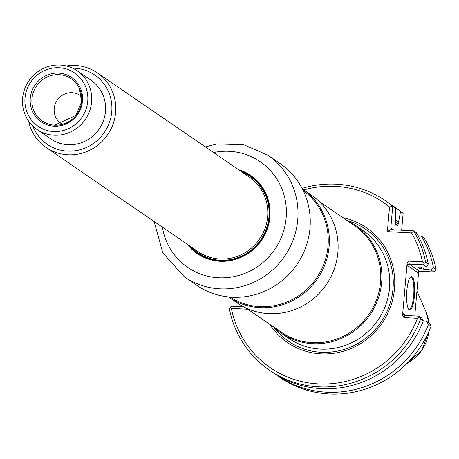 <?xml version="1.0" encoding="UTF-8"?>
<svg xmlns="http://www.w3.org/2000/svg" width="459" height="459" viewBox="0 0 459 459"><rect width="100%" height="100%" fill="white"/><g stroke="black" fill="none" stroke-linecap="round" stroke-linejoin="round"><path stroke-width="0.69" d="M269.737 324.284A69.676 67.008 -55.6 0 0 382.181 323.004A69.676 67.008 -55.6 0 0 342.839 217.658M411.568 232.92L387.356 231.629L391.28 229.242L392.244 229.695L413.674 230.837A745.026 433.623 173 0 1 411.568 232.92A100.114 96.281 124.4 0 1 422.469 261.854A282.813 220.056 20.6 0 1 424.231 263.34A580.308 157.999 -48.9 0 1 425.642 262.255L428.281 264.068A627.281 170.788 -48.9 0 1 426.428 266.886L423.439 264.837L409.239 264.08L407.38 265.486L418.092 272.83L418.201 272.193L419.646 271.212L433.841 271.969L430.892 269.944L421.741 268.911A91.789 88.277 -55.6 0 0 421.362 267.092M387.356 231.629L389.513 207.015A745.026 631.142 -97.9 0 1 392.72 206.229L390.816 228.02L391.28 229.242M303.829 189.934A100.114 96.281 124.4 0 1 389.513 207.015M247.803 309.251L231.353 308.373A282.813 164.603 173 0 1 230.148 307.266L231.554 306.187L243.631 306.836M230.148 307.266A580.308 157.999 131.1 0 0 229.351 308.769A102.696 98.765 124.4 0 0 269.427 370.212A102.696 98.765 124.4 0 0 420.685 318.959A580.308 61.672 -123.5 0 1 419.503 317.353A282.813 164.603 173 0 1 417.535 318.288A100.114 96.281 124.4 0 1 318.271 383.879A100.114 96.281 124.4 0 1 231.353 308.373M417.535 318.288L403.943 317.565L404.746 315.413L418.947 316.171L419.503 317.353M419.646 271.212L409.239 264.08L408.877 261.125L407.116 263.3L402.572 315.23L403.943 317.565M408.877 261.125L422.469 261.854M428.281 264.068A102.696 98.765 124.4 0 0 416.313 232.65L413.674 230.837A102.696 98.765 124.4 0 1 425.642 262.255M302.108 188.379A102.696 98.765 124.4 0 1 385.566 200.812A102.696 98.765 124.4 0 1 392.72 206.229L395.36 208.036L395.52 224.428L397.678 225.903L398.114 224.411A91.789 88.277 -55.6 0 0 395.434 221.84M404.746 315.413L403.954 315.138L403.168 313.635L405.854 315.476M414.775 315.947L418.66 271.539M409.199 309.825A16.805 3.97 -87 0 1 408.814 309.469A16.805 3.97 -87 0 1 406.685 293.031A16.805 3.97 -87 0 1 410.553 276.915A16.805 3.97 -87 0 1 414.655 292.595A16.805 3.97 -87 0 1 409.199 309.825M424.231 263.34L423.439 264.837M421.477 236.19A102.696 98.765 124.4 0 1 433.445 267.608L436.05 269.393A102.696 98.765 124.4 0 0 424.082 237.974L421.477 236.19L418.109 235.8M401.654 230.2L403.128 213.36L400.523 211.576L398.114 224.411M385.566 200.812L388.205 202.62A102.696 98.765 124.4 0 1 395.36 208.036M420.685 318.959L423.324 320.772A102.696 98.765 124.4 0 1 272.067 372.025L269.427 370.212M418.947 316.171L421.936 318.219A627.281 66.664 -123.5 0 1 423.324 320.772M426.4 321.283A627.281 66.664 56.5 0 0 428.488 324.312L431.087 326.097A580.308 61.672 56.5 0 0 430.525 324.903L429.354 323.308L426.4 321.283L423.278 320.887M410.237 277.265A16.163 3.821 -87 0 1 410.88 277.075A16.163 3.821 -87 0 1 413.834 293.416A16.163 3.821 -87 0 1 409.164 309.349A16.163 3.821 -87 0 1 408.625 309.154A16.163 3.821 -87 0 1 408.539 309.091M417.96 267.127L426.428 266.886M417.977 267.104A90.498 87.032 124.4 0 1 417.988 267.167L420.14 268.641L421.741 268.911M422.963 267.029A93.395 89.826 124.4 0 1 423.37 268.997M433.445 267.608A627.281 170.788 131.1 0 0 430.892 269.944M390.758 204.433A102.696 98.765 124.4 0 1 393.369 206.16L395.974 207.944A102.696 98.765 124.4 0 1 403.128 213.36M393.369 206.16A102.696 98.765 124.4 0 1 400.523 211.576M395.549 219.775A93.395 89.826 124.4 0 1 398.297 222.334M433.841 271.969L435.247 270.896A580.308 157.999 131.1 0 0 436.05 269.393M431.087 326.097A102.696 98.765 124.4 0 1 279.835 377.35L277.23 375.565A102.696 98.765 124.4 0 1 274.677 373.752M428.488 324.312A102.696 98.765 124.4 0 1 277.23 375.565M281.143 333.085L289.032 338.495A65.448 62.946 -55.6 0 0 320.388 349.081A65.448 62.946 -55.6 0 0 385.841 304.707A65.448 62.946 -55.6 0 0 363.046 230.533L355.157 225.122A65.448 62.946 124.4 0 1 377.952 299.297A65.448 62.946 124.4 0 1 312.499 343.671A65.448 62.946 124.4 0 1 281.143 333.085A65.448 62.946 124.4 0 1 273.466 326.842M303.169 190.491A64.639 62.166 124.4 0 1 324.06 263.604A64.639 62.166 124.4 0 1 259.708 306.635A64.639 62.166 124.4 0 1 230.097 297.082M302.412 188.965A65.448 62.946 124.4 0 1 302.613 189.102A65.448 62.946 124.4 0 1 325.408 263.277A65.448 62.946 124.4 0 1 259.955 307.65A65.448 62.946 124.4 0 1 228.593 297.059A65.448 62.946 124.4 0 1 228.398 296.921M302.613 189.102L311.374 195.109A65.448 62.946 124.4 0 1 334.169 269.284A65.448 62.946 124.4 0 1 268.716 313.658A65.448 62.946 124.4 0 1 237.36 303.066L228.593 297.059M319.051 201.352L354.382 225.576A64.639 62.166 124.4 0 1 376.896 298.832A64.639 62.166 124.4 0 1 312.252 342.661A64.639 62.166 124.4 0 1 281.281 332.201L245.949 307.978M346.568 220.217A65.448 62.946 124.4 0 1 355.157 225.122M197.645 253.311A46.864 45.074 124.4 0 1 188.936 245.376M240.109 170.737A46.864 45.074 124.4 0 1 250.643 176.004M76.343 114.859A16.966 16.317 124.4 0 1 77.772 112.776M66.446 65.993A45.246 43.519 124.4 0 1 97.297 72.832A45.246 43.519 124.4 0 1 113.057 124.114A45.246 43.519 124.4 0 1 67.806 154.792A45.246 43.519 124.4 0 1 46.124 147.471A45.246 43.519 124.4 0 1 28.624 121.159M72.528 68.139A42.016 40.409 124.4 0 1 111.83 110.768A42.016 40.409 124.4 0 1 67.353 151.103A42.016 40.409 124.4 0 1 32.824 126.059M54.053 126.173A26.897 25.87 124.4 0 1 34.936 85.162A26.897 25.87 124.4 0 1 80.141 87.571A26.897 25.87 124.4 0 1 54.053 126.173M62.51 124.309A16.966 16.317 124.4 0 1 61.07 123.431A16.966 16.317 124.4 0 1 57.209 100.205A16.966 16.317 124.4 0 1 80.262 95.438A16.966 16.317 124.4 0 1 81.599 96.465M54.036 135.21A35.55 34.19 124.4 0 1 37.001 129.461A35.55 34.19 124.4 0 1 28.906 80.801A35.55 34.19 124.4 0 1 77.21 70.812A35.55 34.19 124.4 0 1 89.591 111.107A35.55 34.19 124.4 0 1 54.036 135.21M53.588 131.521A32.319 31.086 124.4 0 1 30.61 82.247A32.319 31.086 124.4 0 1 84.932 85.139A32.319 31.086 124.4 0 1 53.588 131.521M77.21 70.812L91.083 80.325A35.55 34.19 124.4 0 1 103.464 120.619A35.55 34.19 124.4 0 1 67.915 144.723A35.55 34.19 124.4 0 1 50.88 138.974L37.001 129.461M187.329 244.28A47.352 45.539 -55.6 0 0 261.538 240.292A47.352 45.539 -55.6 0 0 238.502 169.641M188.827 245.301A46.864 45.074 -55.6 0 0 197.588 253.27A46.864 45.074 -55.6 0 0 243.178 255.944A46.864 45.074 -55.6 0 0 269.559 217.038A46.864 45.074 -55.6 0 0 250.585 175.963A46.864 45.074 -55.6 0 0 239.994 170.662M267.884 155.199L280.116 163.588A73.773 70.95 124.4 0 1 309.98 228.243A73.773 70.95 124.4 0 1 268.452 289.48A73.773 70.95 124.4 0 1 196.687 285.274L184.455 276.892A73.773 70.95 -55.6 0 0 256.22 281.097A73.773 70.95 -55.6 0 0 297.748 219.855A73.773 70.95 -55.6 0 0 267.884 155.199L243.666 144.705L217.096 143.954L205.293 146.874M402.572 315.23L403.168 313.635M407.38 265.486L407.116 263.3M418.528 271.671L418.092 272.83M390.816 228.02L393.346 229.758M420.14 268.641A90.498 87.032 -55.6 0 0 419.807 267.075M397.678 225.903A90.498 87.032 -55.6 0 0 395.348 223.602M425.774 311.162A40.065 38.533 124.4 0 1 428.872 322.981L425.774 311.162L416.95 291.132M428.798 331.65A40.065 38.533 124.4 0 1 407.053 363.367M347.119 220.475A68.001 65.402 124.4 0 1 391.975 296.032A68.001 65.402 124.4 0 1 321.162 352.282A68.001 65.402 124.4 0 1 273.908 327.261M191.059 246.833A46.216 44.448 -55.6 0 0 220.125 260.23A46.216 44.448 -55.6 0 0 268.957 217.027A46.216 44.448 -55.6 0 0 242.232 172.194M79.407 88.438L81.559 101.864L75.907 115.416L54.592 125.175A25.589 24.608 124.4 0 1 54.237 125.152A25.589 24.608 124.4 0 1 36.508 86.017A25.589 24.608 124.4 0 1 79.407 88.438A25.589 24.608 124.4 0 1 77.21 113.694A25.589 24.608 124.4 0 1 54.598 125.175L54.237 125.152M97.297 72.832L249.317 177.054A45.246 43.519 124.4 0 1 265.078 228.335A45.246 43.519 124.4 0 1 219.827 259.014A45.246 43.519 124.4 0 1 198.15 251.693L46.124 147.471M162.406 227.194A64.076 61.621 -55.6 0 0 234.274 276.553A64.076 61.621 -55.6 0 0 285.532 201.788A64.076 61.621 -55.6 0 0 213.578 152.549M428.821 331.599L421.844 350.2L407.013 363.408M184.455 276.892L162.825 252.938L154.126 221.513"/></g></svg>
